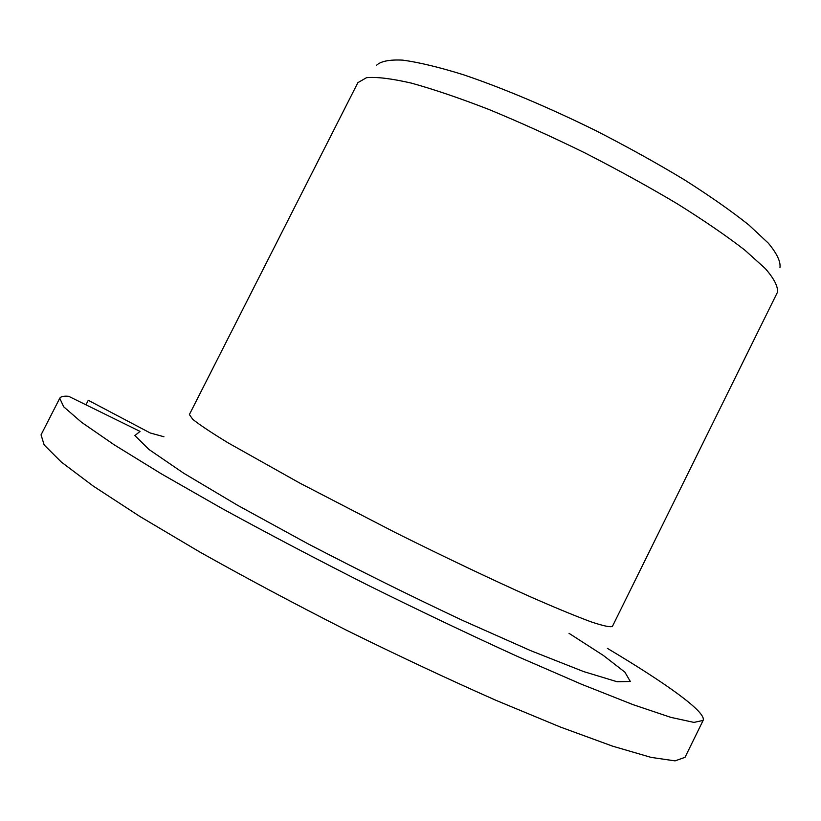 <?xml version="1.0" encoding="UTF-8"?>
<svg xmlns="http://www.w3.org/2000/svg" width="821" height="821" viewBox="0 0 821 821"><rect width="100%" height="100%" fill="white"/><g stroke="black" fill="none" stroke-linecap="round" stroke-linejoin="round"><path stroke-width="1.23" d="M59.759 398.247L63.669 406.775L81.566 422.292L114.273 444.859L161.552 473.953L221.865 508.404C267.687 533.496 316.516 559.163 368.352 585.414C420.424 611.204 470.228 634.92 517.774 656.584L581.494 684.242L633.124 704.675L670.788 717.349L693.94 722.398L703.115 720.428L685.022 757.321L675.067 760.872L651.115 757.393L612.682 746.186L560.353 727.037L496.058 700.364C448.204 679.193 398.195 655.733 346.031 629.994C294.164 603.64 245.428 577.656 199.811 552.02L139.95 516.512L93.276 486.094L61.288 462.028L44.16 444.941L41.05 434.843L59.759 398.247C60.713 396.533 63.679 395.876 68.646 396.297L140.032 431.394L134.89 435.571L149.001 449.498L183.678 473.204L237.844 505.438L307.352 543.471C359.321 570.523 411.054 596.179 462.572 620.409L530.951 650.766L583.669 671.588L617.053 681.728L630.323 681.481L624.884 672.142L603.394 655.476L569.035 633.33M703.115 720.428C706.768 712.289 665.903 683.236 607.376 648.354M85.959 404.804L88.268 400.289L150.243 432.985L163.933 436.751M357.864 82.664L366.577 77.656C376.757 76.764 391.709 78.59 411.413 83.126C433.704 89.294 459.565 98.089 489.018 109.511C519.95 122.278 551.917 136.748 584.942 152.922C617.669 169.68 648.416 186.613 677.161 203.731C703.956 220.469 726.493 235.914 744.791 250.077L765.244 268.488C774.203 278.812 778.257 286.775 777.405 292.368L612.415 626.392C610.301 627.408 603.23 625.9 591.202 621.897C576.26 616.355 556.679 608.31 532.46 597.729C493.288 580.242 445.105 557.356 394.932 532.347L300.045 483.23L228.341 443.001C211.418 432.688 199.554 424.796 192.75 419.326L189.384 414.554L357.864 82.664M376.377 65.444C380.534 61.257 389.318 59.481 402.721 60.128C418.792 62.304 438.989 67.158 463.301 74.701C502.226 87.847 548.695 107.407 596.036 130.765C627.357 146.826 656.759 163.133 684.242 179.707C709.837 195.962 731.378 211.059 748.865 224.985L768.415 243.252C776.964 253.607 780.812 261.704 779.95 267.543"/></g></svg>
